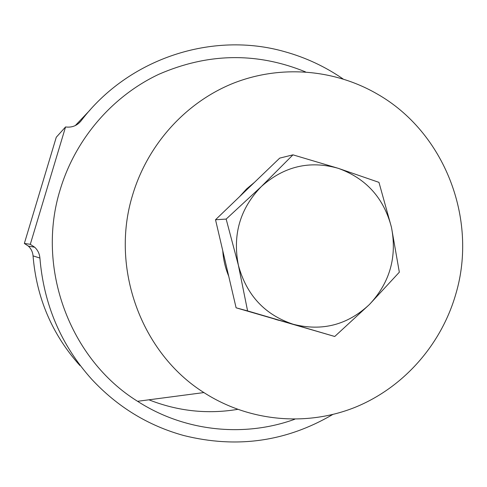 <?xml version="1.0" encoding="UTF-8"?>
<svg xmlns="http://www.w3.org/2000/svg" width="487" height="487" viewBox="0 0 487 487"><rect width="100%" height="100%" fill="white"/><g stroke="black" fill="none" stroke-linecap="round" stroke-linejoin="round"><path stroke-width="0.73" d="M343.043 78.931C325.164 66.609 305.72 57.527 284.712 51.689C212.624 31.016 128.465 58.184 81.012 120.934C77.013 125.756 71.863 127.758 65.55 126.955L56.267 137.255L24.35 243.445L30.304 244.31L34.699 247.226C37.816 250.184 39.55 253.794 39.91 258.049L33.049 255.876C36.531 297.989 52.158 334.545 79.929 365.548M39.91 258.049C43.763 304.606 61.003 344.979 91.635 379.166C117.404 406.882 148.115 425.675 183.769 435.53C236.682 448.691 286.313 441.697 332.645 414.553M132.671 194.8C109.922 267.923 141.236 353.227 203.895 392.571C249.174 421.754 306.646 426.776 355.23 407.266C403.76 387.475 441.423 344.479 455.911 293.722C478.045 218.925 444.454 132.038 376.981 93.857C333.966 69.014 280.037 64.637 232.865 83.429C185.827 102.471 147.823 144.243 132.671 194.8M305.495 71.887C256.862 52.097 207.967 52.9 158.805 74.304C112.448 96.158 75.637 138.667 60.315 189.242C35.654 267.68 69.696 359.236 137.571 401.3C184.366 431.506 243.871 437.71 294.732 419.252M148.919 399.803C177.822 411.205 207.389 414.394 237.607 409.372M65.55 126.955L30.304 244.31M33.049 255.876C32.72 252.029 31.15 248.76 28.331 246.081L24.35 243.445M89.937 110.147L75.284 125.585M278.771 320.324L275.039 319.228M228.713 276.184C225.329 268.057 223.35 259.577 222.766 250.744M239.519 196.705L246.525 188.993L254.476 182.345M334.739 336.487L369.371 304.558C347.499 324.987 322.12 331.562 293.247 324.275C264.818 314.852 246.532 295.177 238.387 265.251L247.585 310.913L334.739 336.487L236.104 307.808L215.522 219.747L279.702 158.123L292.967 154.842L261.349 186.533C284.049 166.292 309.695 160.223 338.282 168.332C366.133 178.4 383.859 198.063 391.463 227.319C397.191 256.996 389.831 282.74 369.371 304.558L399.334 272.196L391.463 227.319L378.965 182.363L338.282 168.332L292.967 154.842M238.387 265.251C232.409 234.74 240.061 208.497 261.349 186.533L226.157 219.083L238.387 265.251M215.522 219.747L226.157 219.083M236.104 307.808L247.585 310.913M78.249 123.735L81.012 120.934M203.895 392.571L137.571 401.3M28.331 246.081L34.699 247.226"/></g></svg>
